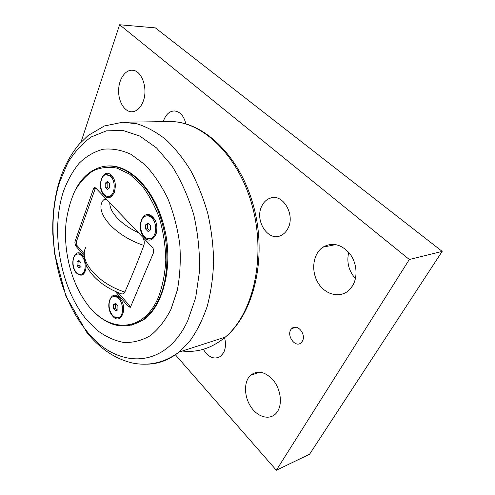 <?xml version="1.0" encoding="UTF-8"?>
<svg xmlns="http://www.w3.org/2000/svg" width="495" height="495" viewBox="0 0 495 495"><rect width="100%" height="100%" fill="white"/><g stroke="black" fill="none" stroke-linecap="round" stroke-linejoin="round"><path stroke-width="0.74" d="M105.243 187.289L105.188 183.255L107.335 181.473L109.55 183.744L109.612 187.803L107.452 189.566L105.243 187.289L107.186 187.116L108.628 188.601M105.188 183.255L107.124 183.094L107.186 187.116M108.114 182.278L107.124 183.094M104.148 194.529C98.703 189.368 100.07 175.168 106.147 174.605L110.682 176.387C116.133 181.38 114.927 195.506 109.042 196.354C107.322 196.707 105.689 196.1 104.148 194.529M106.864 174.549L111.969 176.288L113.33 178.039M114.593 191.862C113.584 194.3 112.161 195.754 110.323 196.23L109.259 196.336M113.596 308.459L113.541 304.592L115.688 303.28L117.897 305.854L117.94 309.74L115.787 311.033L113.596 308.459L115.483 308.045L117.278 310.142M113.541 304.592L115.434 304.184L115.483 308.045M116.108 303.769L115.434 304.184M112.483 315.191C107.953 310.167 107.929 299.11 112.476 296.981C114.642 295.936 116.826 296.616 119.035 299.017C123.558 303.887 123.725 314.888 119.338 317.208C117.067 318.433 114.778 317.759 112.483 315.191M114.221 296.493C116.269 295.8 118.286 296.555 120.285 298.751L120.359 298.838M123.354 312.797L120.588 316.918L118.72 317.524M145.66 229.018L145.635 224.817L148.048 223.103L150.505 225.615L150.53 229.841L148.098 231.53L145.66 229.018L147.609 228.746L149.422 230.608M145.635 224.817L147.584 224.551L147.609 228.746M148.698 223.765L147.584 224.551M144.361 236.48C138.804 231.153 139.658 217.664 145.722 216.086C147.832 215.461 149.867 216.105 151.841 218.023C157.379 223.146 156.748 236.486 150.938 238.398C148.661 239.233 146.471 238.596 144.361 236.48M147.287 215.845C149.317 215.362 151.266 216.037 153.134 217.856L155.065 220.485M156.655 232.006C155.863 235.174 154.384 237.241 152.225 238.2L150.43 238.571M77.115 265.617L77.034 261.892L78.953 260.494L80.963 262.833L81.038 266.576L79.107 267.962L77.115 265.617L78.99 265.301L80.444 267.003M77.034 261.892L78.909 261.583L78.99 265.301M79.516 261.143L78.909 261.583M76.168 272.17C71.707 267.281 72.072 255.624 76.775 254.238C78.526 253.663 80.24 254.306 81.935 256.181C86.402 260.939 86.149 272.572 81.582 274.131C79.738 274.83 77.932 274.174 76.168 272.17M78.08 254.022C79.806 253.49 81.496 254.133 83.16 255.958M85.592 270.716L82.82 273.908L81.409 274.199M142.857 237.315C144.262 239.995 144.602 242.699 143.878 245.421C137.622 261.929 131.28 277.478 124.864 292.069C123.929 293.758 122.661 294.308 121.052 293.721C99.05 285.726 82.684 268.612 84.336 253.638M143.878 245.421C115.675 236.257 95.3 213.673 102.31 201.583C103.412 199.442 104.915 198.786 106.809 199.615M95.504 187.834L76.335 241.814L74.838 242.03L93.493 188.787L94.607 187.605L95.77 188.063L153.029 247.964L153.772 252.079L130.395 307.284L128.57 306.776L115.112 291.289M117.977 292.533L130.754 306.968M76.335 241.814L76.979 245.471L84.311 253.886M84.243 255.767L75.487 245.693L76.979 245.471M74.838 242.03L75.487 245.693M91.086 308.775C107.359 326.632 124.276 330.567 141.842 320.581C149.007 315.748 154.879 308.237 159.446 298.04C170.144 273.964 169.315 236.734 157.02 208.265C144.732 179.741 123.119 163.597 104.637 166.264C91.031 168.69 80.629 177.897 73.439 193.879M107.236 166.023C129.659 163.771 155.622 190.148 164.544 228.436C173.64 266.663 163.096 307.228 142.708 320.37L131.689 325.203M152.633 217.008C162.391 226.246 153.425 247.673 144.385 237.359C135.011 228.344 143.34 207.108 152.633 217.008M86.204 264.936L86.241 265.753C85.233 275.072 81.91 277.46 76.261 272.912C68.582 264.478 75.023 246.065 82.616 255.284L84.373 257.969M119.765 298.095C128.527 307.63 120.681 326.36 112.538 315.921C104.099 306.622 111.412 287.985 119.765 298.095M111.425 175.416C120.229 183.719 112.396 204.781 104.21 195.407C95.733 187.289 103.022 166.438 111.425 175.416M158.276 297.619C142.232 335.301 105.089 332.529 84.558 300.397C70.327 279.564 63.199 248.738 66.157 221.847C67.796 210.369 70.754 199.949 75.036 190.587C80.029 182.086 86.056 175.49 93.128 170.8C100.664 167.415 108.671 166.53 117.136 168.145L129.709 174.221L141.551 185.142C148.828 194.653 154.855 205.889 159.631 218.846C163.461 232.427 165.522 246.263 165.794 260.339C164.99 274.075 162.484 286.5 158.276 297.619M63.372 191.553C50.422 231.412 60.13 286.952 85.821 318.78L97.478 330.573C105.911 336.773 114.692 340.746 123.812 342.49C132.957 342.825 141.762 340.566 150.208 335.721C158.245 329.367 165.144 320.618 170.917 309.468L177.334 290.138C180.056 275.641 180.873 260.376 179.79 244.338C177.587 228.313 173.621 213.11 167.904 198.718C161.327 185.248 153.654 173.887 144.899 164.625L131.095 154.378C121.553 150.01 112.21 148.296 103.071 149.249C94.273 151.643 86.322 156.278 79.212 163.152C72.722 171.103 67.444 180.57 63.372 191.553M224.575 337.739C226.017 343.406 225.701 348.362 223.629 352.619L220.776 356.208C214.496 359.983 208.673 357.687 203.303 349.303M261.911 205.864C263.866 201.96 266.632 199.386 270.214 198.149C282.8 193.044 295.713 214.954 287.805 228.659C286.19 231.722 284.037 233.937 281.358 235.298C268.364 242.556 254.022 220.281 261.911 205.864M163.369 121.51L163.981 119.666C166.32 114.017 169.779 111.115 174.358 110.948C180.044 111.548 183.88 115.855 185.873 123.874M277.763 411.091L276.544 412.836C270.32 420.595 258.099 417.588 251.107 407.168C243.998 396.866 243.627 381.849 250.402 375.383C257.617 369.784 265.351 371.541 273.617 380.655C280.603 389.497 282.484 403.332 277.763 411.091M143.185 101.364C140.475 108.151 136.626 111.629 131.62 111.79C124.363 111.722 118.28 101.444 118.627 90.183C118.843 78.915 125.507 69.306 132.833 70.284C142.04 70.841 148.135 88.902 143.185 101.364M348.721 252.345C346.475 262.127 348.715 270.876 355.429 278.605M352.626 285.72L349.736 289.507C340.888 298.72 325.531 295.193 318.211 283.053C310.705 271.068 312.877 253.78 322.95 247.154C332.238 241.993 341.117 244.085 349.606 253.415C356.79 262.486 358.102 276.668 352.626 285.72M302.29 341.272L301.436 342.416C295.41 349.167 285.213 334.199 291.858 328.519C297.111 322.926 306.696 334.484 302.29 341.272M81.019 142.127L119.611 24.75L409.328 259.498L276.352 470.25L175.403 354.791M276.352 470.25L309.579 454.243L442.177 251.38L155.387 27.893L119.611 24.75M442.177 251.38L409.328 259.498M138.39 232.644C121.275 224.86 109.277 211.947 109.822 202.758M124.864 292.069C97.645 283.499 78.495 260.556 85.722 247.537M130.086 306.436L128.57 306.776M93.493 188.787L95.028 188.651M108.925 196.379L108.714 197.536M59.79 181.69L67.623 163.208C74.225 152.299 82.108 143.544 91.278 136.948L106.351 130.859L122.809 130.414L139.85 136.063L156.513 147.906L171.74 165.602C180.867 180.05 188.199 196.41 193.743 214.681C198.006 233.566 199.924 252.469 199.497 271.396L195.636 297.91L187.679 320.884C164.185 371.275 115.05 368.528 85.969 330.122C55.842 292.99 44.538 228.139 59.79 181.69M147.43 364.159C158.604 363.93 169.129 359.908 179.011 352.087L190.396 340.325C197.208 330.617 202.845 319.201 207.3 306.077C210.957 292.149 213.067 277.28 213.648 261.471C213.296 245.402 211.346 229.439 207.813 213.586C203.414 198.111 197.715 183.775 190.717 170.583C183.113 158.301 174.747 147.887 165.615 139.349C156.228 132.01 146.675 126.831 136.967 123.806L122.71 122.222L104.365 125.978L88.073 135.543L79.206 144.132C69.931 155.251 63.014 168.616 58.46 184.227C54.196 199.986 52.322 216.6 52.823 234.055L54.549 253.44L65.965 296.239L86.804 332.405C99.916 348.715 115.193 358.937 132.648 363.076C149.273 366.269 164.73 362.606 179.011 352.087L225.336 337.089C212.052 348.14 197.765 352.786 182.482 351.042M117.055 296.456L116.702 295.75M171.152 121.547C203.594 121.974 239.574 156.89 252.728 207.721C266.038 258.477 252.896 313.948 225.336 337.089C253.929 313.564 267.207 258.081 253.972 207.665C240.91 157.181 204.713 122.067 171.152 121.547L122.71 122.222M109.042 196.354L110.323 196.23M119.338 317.208L120.588 316.918M150.938 238.398L152.225 238.2M81.582 274.131L82.82 273.908M142.708 320.37L141.842 320.581M274.663 197.61L270.214 198.149M250.402 375.383L259.925 372.104M131.62 111.79L132.035 111.79M322.95 247.154L335.851 244.573M291.858 328.519L296.183 327.22"/></g></svg>
